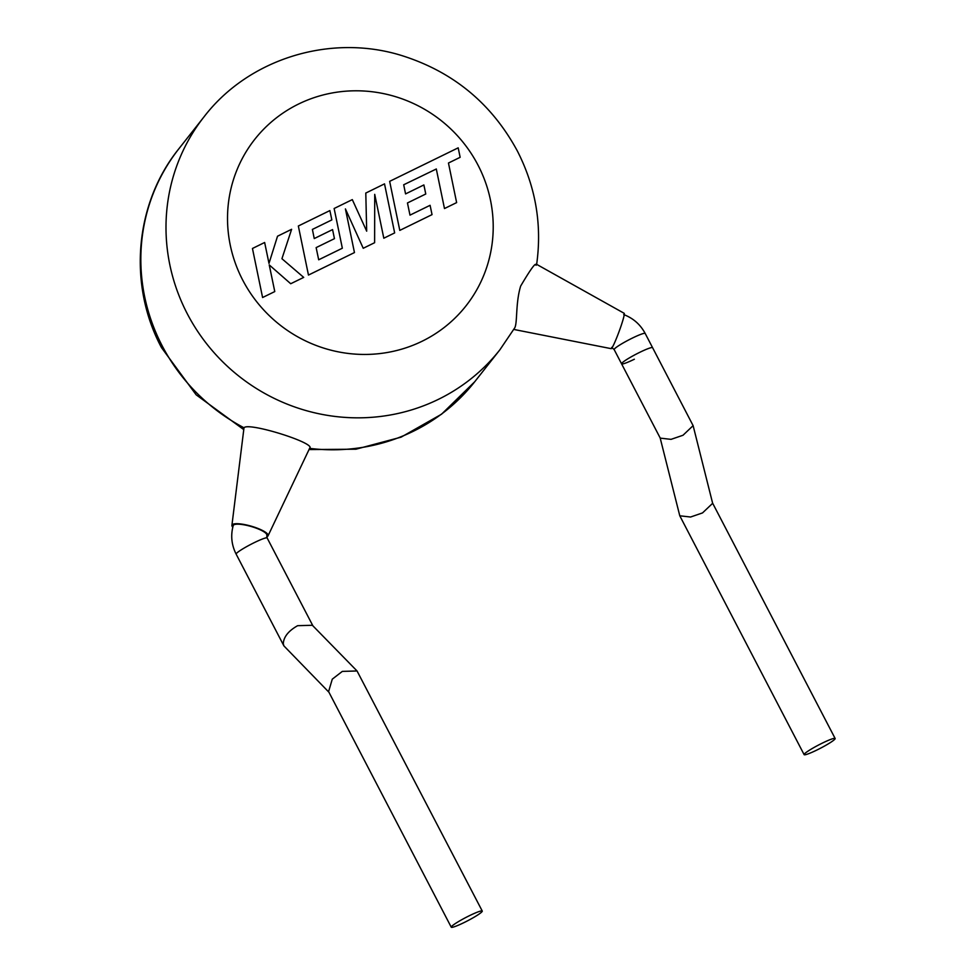 <?xml version="1.0" encoding="UTF-8"?>
<svg xmlns="http://www.w3.org/2000/svg" width="976" height="976" viewBox="0 0 976 976"><rect width="100%" height="100%" fill="white"/><g stroke="black" fill="none" stroke-linecap="round" stroke-linejoin="round"><path stroke-width="1.46" d="M623.713 314.577C633.217 318.2 640.378 324.496 645.185 333.45L693.119 425.646L683.005 435.259L671.037 439.359L660.252 438.126L621.578 363.841A17.483 1.867 152.5 0 0 634.363 359.229M652.602 347.688A17.483 1.867 152.5 0 0 639.817 352.299A17.483 1.867 152.5 0 0 621.578 363.841A17.483 1.867 152.5 0 1 639.817 352.299A17.483 1.867 152.5 0 1 652.602 347.688M660.154 437.931L679.784 515.792L690.557 517.024L702.525 512.912L712.651 503.311L693.119 425.646M816.9 750.032A17.483 1.867 152.5 0 0 835.139 738.49A17.483 1.867 152.5 0 0 822.353 743.102A17.483 1.867 152.5 0 0 804.126 754.643A17.483 1.867 152.5 0 0 816.9 750.032M436.296 168.97L444.483 208.547L456.634 202.605L448.46 163.029L460.147 157.307L458.183 147.84L389.656 181.353L399.794 230.397L432.039 214.622L430.087 205.314L409.993 215.135L407.456 202.959L425.768 194.004L423.877 184.94L405.565 193.907L403.698 184.769L436.26 169.019M365.793 193.016L366.683 231.166L352.312 199.616L334.134 208.498L342.344 248.221L318.688 259.787L316.139 247.611L334.451 238.656L332.572 229.592L314.248 238.559L312.393 229.421L331.84 219.905L329.876 210.584L298.339 226.005L308.465 275.061L354.459 252.564L345.419 208.913L363.231 248.282L374.613 242.707L374.723 194.346L383.812 238.217L394.658 232.91L384.52 183.866L365.756 193.077M274.768 291.531L269.242 264.911L290.714 283.735L303.707 277.391L281.93 258.713L291.617 229.299L277.526 236.216L268.986 263.386L264.642 242.487L252.455 248.477L262.593 297.521L274.732 291.592M236.143 554.124A17.483 1.867 152.5 0 1 236.363 553.526A17.483 1.867 152.5 0 1 252.589 543.473A17.483 1.867 152.5 0 1 267.156 537.983L266.814 535.287A17.483 4.099 -163.9 0 0 251.954 526.723A17.483 4.099 -163.9 0 0 233.41 525.21A17.483 4.099 -163.9 0 0 233.227 525.564C230.531 535.397 231.495 544.913 236.143 554.124L283.906 645.892L328.961 692.265M536.593 264.325L624.201 313.32A18.825 1.513 110.2 0 1 619.833 329.473A18.825 1.513 110.2 0 1 611.708 348.261A18.825 1.513 110.2 0 1 611.208 348.664L513.766 329.437M266.741 536.751A18.825 4.416 -163.9 0 0 267.912 536.044A18.825 4.416 -163.9 0 0 268.046 535.824A18.825 4.416 -163.9 0 0 252.455 526.54A18.825 4.416 -163.9 0 0 232.142 524.82A18.825 4.416 -163.9 0 0 231.91 525.356A18.825 4.416 -163.9 0 0 232.8 527.174M231.91 525.356L244 427.781C248.221 421.803 317.188 443.433 309.538 448.362M451.254 927.2A17.483 1.867 152.5 0 0 464.039 922.588A17.483 1.867 152.5 0 0 482.266 911.059A17.483 1.867 152.5 0 0 469.493 915.659A17.483 1.867 152.5 0 0 451.254 927.2L328.595 691.581L332.279 679.162L342.332 671.39L357.045 670.976L312.357 625.274L297.631 625.689C288.469 630.874 283.687 636.864 283.284 643.672L283.906 645.892M357.045 670.976L482.266 911.059M514.206 328.619C517.817 325.02 515.145 304.158 520.647 286.102C530.993 268.546 536.141 261.617 536.08 265.289M645.185 333.45A17.483 1.867 152.5 0 0 632.411 338.062A17.483 1.867 152.5 0 0 614.392 349.005A17.483 1.867 152.5 0 0 614.172 349.603L621.578 363.841M309.599 448.362A188.283 182.207 38.2 0 0 474.751 381.714L499.919 349.75A188.283 182.207 -141.8 0 1 187.307 313.808A188.283 182.207 -141.8 0 1 204.045 116.803C248.551 58.755 330.193 33.526 401.124 55.364C452.815 71.48 491.55 103.334 517.317 150.914C535.739 186.941 542.18 224.773 536.641 264.423M477.996 165.103A134.493 130.15 38.2 0 0 298.619 104.005A134.493 130.15 38.2 0 0 242.743 280.149A134.493 130.15 38.2 0 0 422.12 341.234A134.493 130.15 38.2 0 0 477.996 165.103M243.5 429.416L196.152 394.804L161.479 347.602C127.795 284.699 134.7 203.557 178.876 148.767A188.283 182.207 38.2 0 0 162.15 345.772A188.283 182.207 38.2 0 0 244 427.781M712.59 503.091L835.139 738.49M679.784 515.792L804.126 754.643M611.647 347.395L614.172 349.603M204.045 116.803L178.876 148.767M267.156 537.983L312.893 625.823M268.046 535.824L309.782 447.972M474.751 381.714L441.567 414.19L401.087 437.163L355.947 449.204L309.026 449.57M499.919 349.75L514.511 328.168"/></g></svg>
